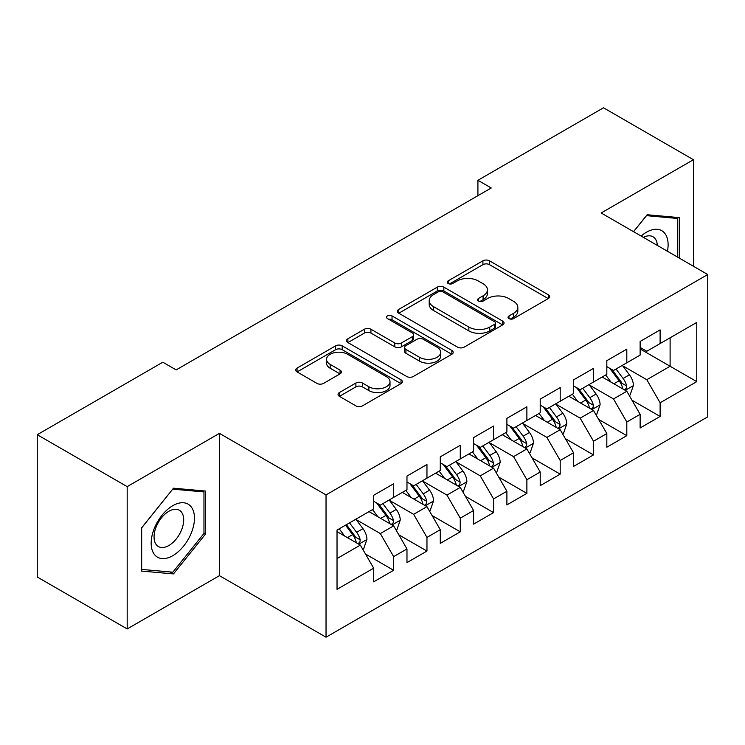 <?xml version="1.0" encoding="UTF-8"?>
<svg xmlns="http://www.w3.org/2000/svg" width="745" height="745" viewBox="0 0 745 745"><rect width="100%" height="100%" fill="white"/><g stroke="black" fill="none" stroke-linecap="round" stroke-linejoin="round"><path stroke-width="1.12" d="M508.993 318.618A3.241 1.872 0 0 0 513.566 318.618L548.311 298.559A4.628 2.673 0 0 0 549.661 296.668A4.628 2.673 0 0 0 548.311 294.778L489.456 260.806A4.628 2.673 0 0 0 482.918 260.806L448.183 280.865A3.241 1.872 0 0 0 447.233 282.178A3.241 1.872 0 0 0 448.183 283.5A3.241 1.872 0 0 0 452.755 283.5L457.253 280.912A14.798 8.54 0 0 1 478.178 280.912L483.086 283.743A14.798 8.54 0 0 1 487.416 289.777A14.798 8.54 0 0 1 483.086 295.821L478.588 298.419A3.241 1.872 0 0 0 477.638 299.741A3.241 1.872 0 0 0 478.588 301.054A3.241 1.872 0 0 0 483.16 301.054L487.658 298.466A14.798 8.54 0 0 1 508.584 298.466L513.491 301.297A14.798 8.54 0 0 1 517.822 307.331A14.798 8.54 0 0 1 513.491 313.375L508.993 315.973A3.241 1.872 0 0 0 508.043 317.296A3.241 1.872 0 0 0 508.993 318.618L508.993 315.973M339.385 392.559A4.628 2.673 0 0 0 338.034 394.45A4.628 2.673 0 0 0 339.385 396.331L355.896 405.867A4.628 2.673 0 0 0 362.442 405.867L401.015 383.591A4.628 2.673 0 0 0 402.375 381.71A4.628 2.673 0 0 0 401.015 379.82L342.169 345.838A4.628 2.673 0 0 0 335.632 345.838L297.05 368.114A4.628 2.673 0 0 0 295.7 370.004A4.628 2.673 0 0 0 297.05 371.895L316.998 383.405A4.628 2.673 0 0 0 323.535 383.405L340.046 373.869A4.628 2.673 0 0 0 341.396 371.988A4.628 2.673 0 0 0 340.046 370.097L330.156 364.389A12.367 7.143 0 0 1 326.534 359.341A12.367 7.143 0 0 1 334.17 352.739A12.367 7.143 0 0 1 347.645 354.285L386.385 376.653A12.367 7.143 0 0 1 390.007 381.71A12.367 7.143 0 0 1 382.371 388.303A12.367 7.143 0 0 1 368.896 386.757L362.442 383.023A4.628 2.673 0 0 0 355.896 383.023L339.385 392.559L339.385 396.331M127.181 486.634L127.181 628.938L219.449 575.671L219.449 433.367L127.181 486.634L37.25 434.708L162.82 362.21L176.146 369.902L491.244 187.982L477.918 180.29L477.918 195.674M219.449 433.367L326.031 494.904L707.75 274.523L707.75 416.828L326.031 637.208L326.031 494.904M693.427 266.254L693.427 159.709L601.159 212.986L707.75 274.523M693.427 159.709L603.497 107.792L477.918 180.29M457.579 347.161A4.628 2.673 0 0 0 464.116 347.161L502.698 324.885A4.628 2.673 0 0 0 504.048 323.004A4.628 2.673 0 0 0 502.698 321.114L443.852 287.142A4.628 2.673 0 0 0 437.306 287.142L398.733 309.408A4.628 2.673 0 0 0 397.374 311.298A4.628 2.673 0 0 0 398.733 313.189L457.579 347.161M388.741 319.316A3.241 1.872 0 0 1 392.028 319.773L392.028 315.927L451.861 350.467A4.628 2.673 0 0 1 453.211 352.357A4.628 2.673 0 0 1 451.861 354.238L413.279 376.514A4.628 2.673 0 0 1 406.742 376.514L347.887 342.542L347.887 338.761A4.628 2.673 0 0 0 346.537 340.651A4.628 2.673 0 0 0 347.887 342.542M347.887 338.761L364.398 329.234A4.628 2.673 0 0 1 370.935 329.234L394.803 343.007A4.628 2.673 0 0 0 401.341 343.007L412.302 336.684A4.628 2.673 0 0 0 413.652 334.803A4.628 2.673 0 0 0 412.302 332.913L387.447 318.562A3.241 1.872 0 0 1 386.506 317.249A3.241 1.872 0 0 1 388.499 315.517A3.241 1.872 0 0 1 392.028 315.927M640.132 348.939L670.109 366.251L670.109 337.792L696.761 322.408L660.117 343.557L660.117 329.905L640.132 341.443L640.132 355.095L626.806 362.787L626.806 349.135L606.821 360.673L606.821 374.325L593.504 382.017L593.504 368.365L573.52 379.903L573.52 393.556L560.193 401.248L560.193 387.596L540.209 399.134L540.209 412.786L526.883 420.478L526.883 406.826L506.898 418.364L506.898 432.016L493.572 439.708L493.572 426.056L473.587 437.594L473.587 451.247L460.27 458.939L460.27 445.287L440.286 456.825L440.286 470.477L426.96 478.169L426.96 464.517L406.975 476.055L406.975 489.707L393.649 497.399L393.649 483.747L373.664 495.285L373.664 508.937L337.029 530.095L337.029 589.323L373.664 568.174L360.338 545.098L337.029 531.632M696.761 322.408L696.761 381.636L660.117 402.784L646.8 379.708L622.643 365.767M631.974 400.195L660.117 416.446L660.117 402.784M660.117 416.446L640.132 427.984L640.132 414.322L626.806 422.015L613.489 398.938L589.342 384.997M598.663 419.426L626.806 435.676L626.806 422.015M626.806 435.676L606.821 447.214L606.821 433.553L593.504 441.245L580.178 418.169L556.031 404.228M565.353 438.656L593.504 454.906L593.504 441.245M593.504 454.906L573.52 466.445L573.52 452.783L560.193 460.485L546.867 437.399L522.72 423.458M532.051 457.886L560.193 474.137L560.193 460.485M560.193 474.137L540.209 485.675L540.209 472.023L526.883 479.715L513.566 456.629L489.409 442.688M498.74 477.117L526.883 493.367L526.883 479.715M526.883 493.367L506.898 504.905L506.898 491.253L493.572 498.945L480.255 475.859L456.108 461.919M465.429 496.347L493.572 512.597L493.572 498.945M493.572 512.597L473.587 524.135L473.587 510.483L460.27 518.175L446.944 495.099L422.797 481.149M432.119 515.577L460.27 531.828L460.27 518.175M460.27 531.828L440.286 543.366L440.286 529.714L426.96 537.406L413.633 514.329L389.486 500.379M398.817 534.808L426.96 551.058L426.96 537.406M426.96 551.058L406.975 562.596L406.975 548.944L393.649 556.636L380.332 533.56L356.175 519.61M365.506 554.038L393.649 570.288L393.649 556.636M393.649 570.288L373.664 581.826L373.664 568.174M373.664 501.245L380.332 505.091L393.649 497.399M337.029 558.554L360.338 545.098M406.975 482.015L413.633 485.861L426.96 478.169M380.332 533.56L393.649 525.868L368.999 511.629M406.975 548.944L393.649 525.868M440.286 462.785L446.944 466.631L460.27 458.939M413.633 514.329L426.96 506.637L402.309 492.398M440.286 529.714L426.96 506.637M473.587 443.554L480.255 447.4L493.572 439.708M446.944 495.099L460.27 487.407L435.62 473.168M473.587 510.483L460.27 487.407M506.898 424.324L513.566 428.17L526.883 420.478M480.255 475.859L493.572 468.167L468.931 453.938M506.898 491.253L493.572 468.167M540.209 405.094L546.867 408.94L560.193 401.248M513.566 456.629L526.883 448.937L502.232 434.708M540.209 472.023L526.883 448.937M573.52 385.863L580.178 389.71L593.504 382.017M546.867 437.399L560.193 429.707L535.543 415.477M573.52 452.783L560.193 429.707M606.821 366.633L613.489 370.479L626.806 362.787M580.178 418.169L593.504 410.476L568.854 396.247M606.821 433.553L593.504 410.476M640.132 347.403L646.8 351.249L660.117 343.557M613.489 398.938L626.806 391.246L602.165 377.017M640.132 414.322L626.806 391.246M37.25 434.708L37.25 577.021L127.181 628.938M219.449 575.671L326.031 637.208M646.8 379.708L670.109 366.251L696.761 381.636M679.272 258.077L679.272 217.615L647.126 214.737L633.52 231.667M205.62 533.923L205.62 491.067L173.483 488.199L141.336 528.186L141.336 571.043L173.483 573.911L205.62 533.923L203.962 532.964M510.288 319.074L513.491 317.221A14.798 8.54 0 0 0 517.822 311.177L517.822 307.331M487.416 289.777L487.416 293.623A14.798 8.54 0 0 1 483.086 299.667L479.882 301.511M548.245 298.596L489.456 264.652A4.628 2.673 0 0 0 482.918 264.652L449.477 283.957M502.633 324.922L443.852 290.988A4.628 2.673 0 0 0 437.306 290.988L398.789 313.226M494.522 324.326A3.241 1.872 0 0 0 495.472 323.004A3.241 1.872 0 0 0 494.522 321.682L442.865 291.854A3.241 1.872 0 0 0 438.293 291.854L433.553 294.592A14.798 8.54 0 0 0 429.213 300.635A14.798 8.54 0 0 0 433.553 306.67L468.856 327.064A14.798 8.54 0 0 0 489.782 327.064L494.522 324.326L494.522 328.173A3.241 1.872 0 0 0 495.472 326.85L495.472 323.004M429.213 300.635L429.213 304.481A14.798 8.54 0 0 0 433.553 310.516L433.553 306.67M494.522 328.173L489.782 330.91A14.798 8.54 0 0 1 468.856 330.91L433.553 310.516M347.952 342.57L364.398 333.08L364.398 329.234M413.652 334.803L413.652 338.649A4.628 2.673 0 0 1 412.302 340.53L401.341 346.853A4.628 2.673 0 0 1 394.803 346.853L370.935 333.08A4.628 2.673 0 0 0 364.398 333.08M392.028 319.773L451.796 354.275M419.575 357.311A12.367 7.143 0 0 0 433.05 358.857A12.367 7.143 0 0 0 440.686 352.264A12.367 7.143 0 0 0 437.064 347.207L423.411 339.329A4.628 2.673 0 0 0 416.874 339.329L405.923 345.652A4.628 2.673 0 0 0 404.572 347.543A4.628 2.673 0 0 0 405.923 349.433L419.575 357.311L419.575 361.157A12.367 7.143 0 0 0 433.05 362.703A12.367 7.143 0 0 0 440.686 356.11L440.686 352.264M404.572 347.543L404.572 351.389A4.628 2.673 0 0 0 405.923 353.279L405.923 349.433M419.575 361.157L405.923 353.279M390.007 381.71L390.007 385.556A12.367 7.143 0 0 1 382.371 392.149A12.367 7.143 0 0 1 368.896 390.603L362.442 386.869A4.628 2.673 0 0 0 355.896 386.869L339.45 396.368M326.534 359.341L326.534 363.188A12.367 7.143 0 0 0 330.156 368.235L330.156 364.389M339.981 373.906L330.156 368.235M400.959 383.628L342.169 349.684A4.628 2.673 0 0 0 335.632 349.684L297.115 371.923M170.083 571.955L173.483 573.911M629.274 395.521L630.074 395.055L633.408 385.444A12.479 7.208 -120 0 0 629.423 374.81L622.345 365.367M611.068 382.166L605.694 374.977M603.171 377.603L602.565 376.784M624.459 389.896L626.396 388.154L626.666 385.975A12.479 7.208 -120 0 0 623.09 378.469L616.013 369.017M611.98 369.613L620.715 381.272A6.36 3.669 60 0 1 621.87 383.209L626.666 385.975M609.783 368.337L619.095 380.769A12.479 7.208 60 0 1 622.671 388.285L622.922 389.002M595.963 414.751L596.764 414.285L600.097 404.675A12.479 7.208 -120 0 0 596.112 394.04L589.034 384.597M577.757 401.397L572.384 394.217M569.869 396.834L569.255 396.014M591.148 409.126L593.085 407.385L593.355 405.206A12.479 7.208 -120 0 0 589.779 397.7L582.711 388.247M578.669 388.843L587.405 400.503A6.36 3.669 60 0 1 588.559 402.44L593.355 405.206M576.472 387.568L585.784 400A12.479 7.208 60 0 1 589.36 407.515L589.612 408.232M562.661 433.981L563.462 433.515L566.787 423.905A12.479 7.208 -120 0 0 562.801 413.27L555.723 403.827M544.455 420.627L539.073 413.447M536.558 416.064L535.944 415.244M557.837 428.356L559.774 426.615L560.044 424.436A12.479 7.208 -120 0 0 556.478 416.93L549.4 407.478M545.359 408.074L554.103 419.733A6.36 3.669 60 0 1 555.258 421.67L560.044 424.436M543.161 406.798L552.473 419.23A12.479 7.208 60 0 1 556.049 426.745L556.301 427.462M667.446 251.251A30.62 17.675 120 0 0 665.211 233.893A30.62 17.675 120 0 0 641.138 236.063M657.314 245.403A20.962 12.106 120 0 0 655.358 238.968A20.962 12.106 120 0 0 653.002 236.78A20.962 12.106 120 0 0 643.382 237.357M646.399 215.65L677.605 218.471L677.605 257.118M675.538 217.279L677.605 218.471M633.585 231.704L646.464 215.687M154.066 553.991A30.62 17.675 120 0 0 183.642 546.076A30.62 17.675 120 0 0 191.567 507.345A30.62 17.675 120 0 0 161.991 515.27A30.62 17.675 120 0 0 154.066 553.991M156.04 544.362A20.962 12.106 120 0 0 158.396 546.551A20.962 12.106 120 0 0 177.897 536.763A20.962 12.106 120 0 0 181.706 512.43A20.962 12.106 120 0 0 179.359 510.241A20.962 12.106 120 0 0 159.849 520.029A20.962 12.106 120 0 0 156.04 544.362M172.812 489.148L203.962 491.924L203.962 533.457L172.812 572.197L141.671 569.413L141.671 527.888L172.747 489.111M201.895 490.741L203.962 491.924M529.35 453.211L530.151 452.746L533.476 443.135A12.479 7.208 -120 0 0 529.499 432.5L522.422 423.058M511.144 439.857L505.762 432.677M503.248 435.294L502.642 434.475M524.536 447.587L526.464 445.845L526.743 443.666A12.479 7.208 -120 0 0 523.167 436.16L516.089 426.708M512.048 427.304L520.792 438.963A6.36 3.669 60 0 1 521.947 440.9L526.743 443.666M509.859 426.028L519.172 438.46A12.479 7.208 60 0 1 522.739 445.976L522.999 446.693M496.04 472.442L496.841 471.976L500.174 462.366A12.479 7.208 -120 0 0 496.189 451.731L489.111 442.288M477.834 459.088L472.46 451.908M469.937 454.524L469.331 453.705M491.225 466.817L493.162 465.076L493.432 462.896A12.479 7.208 -120 0 0 489.856 455.391L482.779 445.938M478.746 446.534L487.481 458.194A6.36 3.669 60 0 1 488.636 460.131L493.432 462.896M476.549 445.268L485.861 457.7A12.479 7.208 60 0 1 489.437 465.206L489.689 465.923M462.729 491.672L463.53 491.206L466.864 481.596A12.479 7.208 -120 0 0 462.878 470.961L455.8 461.518M444.523 478.318L439.15 471.138M436.635 473.755L436.021 472.935M457.914 486.047L459.851 484.306L460.121 482.127A12.479 7.208 -120 0 0 456.545 474.621L449.477 465.169M445.435 465.765L454.171 477.424A6.36 3.669 60 0 1 455.325 479.361L460.121 482.127M443.238 464.498L452.55 476.93A12.479 7.208 60 0 1 456.126 484.436L456.378 485.153M429.427 510.902L430.228 510.437L433.553 500.826A12.479 7.208 -120 0 0 429.567 490.191L422.49 480.749M411.221 497.548L405.839 490.368M403.324 492.985L402.71 492.166M424.603 505.278L426.54 503.536L426.81 501.357A12.479 7.208 -120 0 0 423.244 493.851L416.166 484.399M412.125 484.995L420.869 496.654A6.36 3.669 60 0 1 422.024 498.591L426.81 501.357M409.927 483.729L419.239 496.161A12.479 7.208 60 0 1 422.815 503.667L423.067 504.384M396.117 530.133L396.917 529.667L400.242 520.057A12.479 7.208 -120 0 0 396.265 509.422L389.188 499.979M377.911 516.779L372.528 509.599M370.014 512.215L369.408 511.396M391.302 524.508L393.23 522.767L393.509 520.587A12.479 7.208 -120 0 0 389.933 513.082L382.856 503.629M378.814 504.225L387.558 515.885A6.36 3.669 60 0 1 388.713 517.822L393.509 520.587M376.625 502.959L385.938 515.391A12.479 7.208 60 0 1 389.505 522.897L389.765 523.614M362.806 549.363L363.607 548.897L366.94 539.287A12.479 7.208 -120 0 0 362.955 528.652L355.877 519.209M344.6 536.009L339.226 528.829M357.991 543.738L359.928 541.997L360.198 539.818A12.479 7.208 -120 0 0 356.622 532.312L349.545 522.86M346.425 524.666L354.248 535.115A6.36 3.669 60 0 1 355.402 537.052L360.198 539.818M345.55 525.169L352.627 534.621A12.479 7.208 60 0 1 356.203 542.127L356.455 542.844M513.491 317.221L513.491 313.375M478.588 301.054L478.588 298.419M483.086 299.667L483.086 295.821M448.183 283.5L448.183 280.865M482.918 264.652L482.918 260.806M489.456 264.652L489.456 260.806M548.311 298.559L548.311 294.778M398.733 313.189L398.733 309.408M437.306 290.988L437.306 287.142M443.852 290.988L443.852 287.142M502.698 324.885L502.698 321.114M468.856 330.91L468.856 327.064M489.782 330.91L489.782 327.064M370.935 333.08L370.935 329.234M394.803 346.853L394.803 343.007M401.341 346.853L401.341 343.007M412.302 340.53L412.302 336.684M451.861 354.238L451.861 350.467M355.896 386.869L355.896 383.023M362.442 386.869L362.442 383.023M368.896 390.603L368.896 386.757M340.046 373.869L340.046 370.097M297.05 371.895L297.05 368.114M335.632 349.684L335.632 345.838M342.169 349.684L342.169 345.838M401.015 383.591L401.015 379.82M625.241 390.343L633.325 385.687M623.09 378.469L629.423 374.81M613.88 383.787L619.095 380.769M591.94 409.573L600.014 404.917M589.779 397.7L596.112 394.04M580.569 403.017L585.784 400M558.629 428.803L566.703 424.147M556.478 416.93L562.801 413.27M547.258 422.247L552.473 419.23M525.318 448.034L533.392 443.377M523.167 436.16L529.499 432.5M513.957 441.478L519.172 438.46M492.007 467.264L500.091 462.608M489.856 455.391L496.189 451.731M480.646 460.708L485.861 457.7M458.706 486.494L466.78 481.838M456.545 474.621L462.878 470.961M447.335 479.938L452.55 476.93M425.395 505.725L433.469 501.068M423.244 493.851L429.567 490.191M414.024 499.169L419.239 496.161M392.084 524.955L400.158 520.299M389.933 513.082L396.265 509.422M380.723 518.399L385.938 515.391M358.773 544.195L366.857 539.529M356.622 532.312L362.955 528.652M347.412 537.629L352.627 534.621"/></g></svg>
